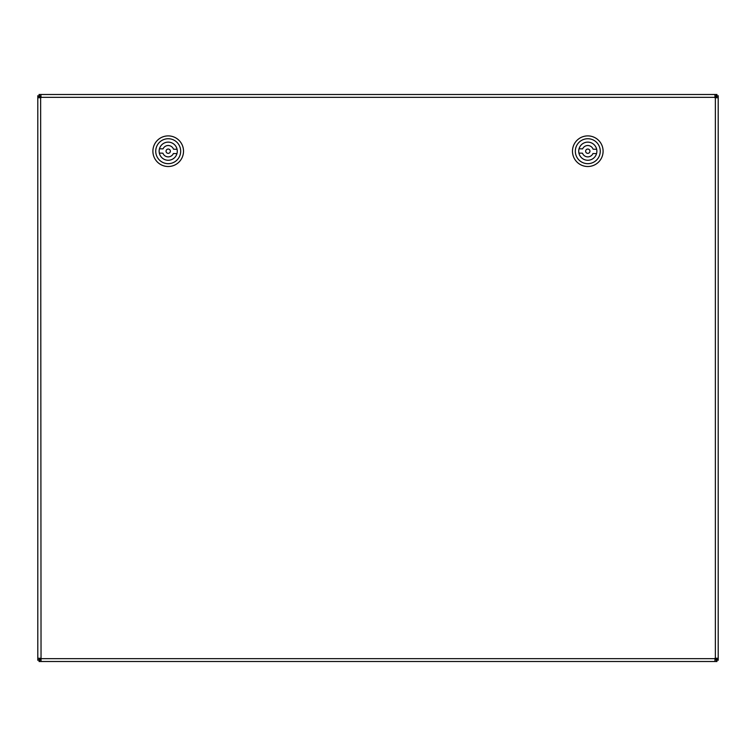 <?xml version="1.0" encoding="UTF-8"?>
<svg xmlns="http://www.w3.org/2000/svg" width="756" height="756" viewBox="0 0 756 756"><rect width="100%" height="100%" fill="white"/><g stroke="black" fill="none" stroke-linecap="round" stroke-linejoin="round"><path stroke-width="1.13" d="M168.144 153.355A2.155 2.155 0 0 0 170.109 150.179A2.155 2.155 0 0 0 166.377 150.066A2.155 2.155 0 0 0 168.144 153.355M177.084 149.31A9.072 9.072 0 0 1 176.951 153.619L173.389 153.515A5.67 5.67 0 0 1 162.899 153.194L159.336 153.09A9.072 9.072 0 0 1 159.469 148.781L163.031 148.885A5.67 5.67 0 0 1 173.521 149.206L177.084 149.31A9.072 9.072 0 0 0 159.469 148.781M159.336 153.09A9.072 9.072 0 0 0 176.951 153.619M168.673 135.9A15.309 15.309 0 0 1 181.232 159.251A15.309 15.309 0 0 1 154.725 158.458A15.309 15.309 0 0 1 168.673 135.9M168.588 138.735A12.474 12.474 0 0 1 178.822 157.758A12.474 12.474 0 0 1 157.229 157.106A12.474 12.474 0 0 1 168.588 138.735M587.724 153.355A2.155 2.155 0 0 0 589.689 150.179A2.155 2.155 0 0 0 585.957 150.066A2.155 2.155 0 0 0 587.724 153.355M596.664 149.31A9.072 9.072 0 0 1 596.531 153.619L592.969 153.515A5.67 5.67 0 0 1 582.479 153.194L578.916 153.09A9.072 9.072 0 0 1 579.049 148.781L582.611 148.885A5.67 5.67 0 0 1 593.101 149.206L596.664 149.31A9.072 9.072 0 0 0 579.049 148.781M578.916 153.09A9.072 9.072 0 0 0 596.531 153.619M588.253 135.9A15.309 15.309 0 0 1 600.812 159.251A15.309 15.309 0 0 1 574.305 158.458A15.309 15.309 0 0 1 588.253 135.9M588.168 138.735A12.474 12.474 0 0 1 598.402 157.758A12.474 12.474 0 0 1 576.809 157.106A12.474 12.474 0 0 1 588.168 138.735M39.501 658.259L39.501 659.723L37.8 659.723L37.8 96.277L39.501 96.277L39.501 97.741M39.501 96.56L37.8 96.277L37.8 97.741L40.635 97.741L41.041 661.5L39.577 661.5L39.577 659.799L41.041 659.799M40.956 658.259L39.501 659.723L37.8 659.723L37.8 658.259L40.635 658.259M714.959 659.799L716.423 659.799L716.423 661.5L39.01 661.5L39.577 660.366M39.86 659.799L39.577 661.5M714.959 658.344L716.423 659.799L716.423 661.5L714.959 661.5L714.959 658.259L718.2 658.259L718.2 659.723L716.499 659.723L716.499 658.259M716.499 97.741L716.499 96.277L718.2 96.277L718.2 660.29L717.066 659.723M716.499 659.44L718.2 659.723M715.044 97.741L716.499 96.277L718.2 96.277L718.2 97.741L714.959 97.741L714.959 94.5L716.423 94.5L716.423 96.201L714.959 96.201M41.041 96.201L39.577 96.201L39.577 94.5L716.99 94.5L716.423 95.634M716.14 96.201L716.423 94.5M41.041 97.656L39.577 96.201L39.577 94.5L41.041 94.5L40.635 97.741M715.932 658.259L715.932 659.156L715.044 658.259M714.959 96.768L715.856 96.768L714.959 97.656M41.041 659.232L40.144 659.232L41.041 658.344M40.068 97.741L40.068 96.844L40.956 97.741M39.577 95.634L39.01 94.5L39.577 94.5M41.041 96.768L39.86 96.201M39.577 96.201L39.01 94.5M716.423 96.201L716.99 94.5M717.066 96.277L718.2 95.71L718.2 96.277M715.932 97.741L716.499 96.56M716.499 96.277L718.2 95.71M716.499 659.723L718.2 660.29M716.423 660.366L716.99 661.5L716.423 661.5M714.959 659.232L716.14 659.799M716.423 659.799L716.99 661.5M39.577 659.799L39.01 661.5M38.934 659.723L37.8 660.29L37.8 95.71L38.934 96.277M40.068 658.259L39.501 659.44M39.501 659.723L37.8 660.29M39.501 96.277L37.8 95.71M41.041 658.665L714.959 658.665M715.365 658.259L715.365 97.741M714.959 97.335L41.041 97.335"/></g></svg>
